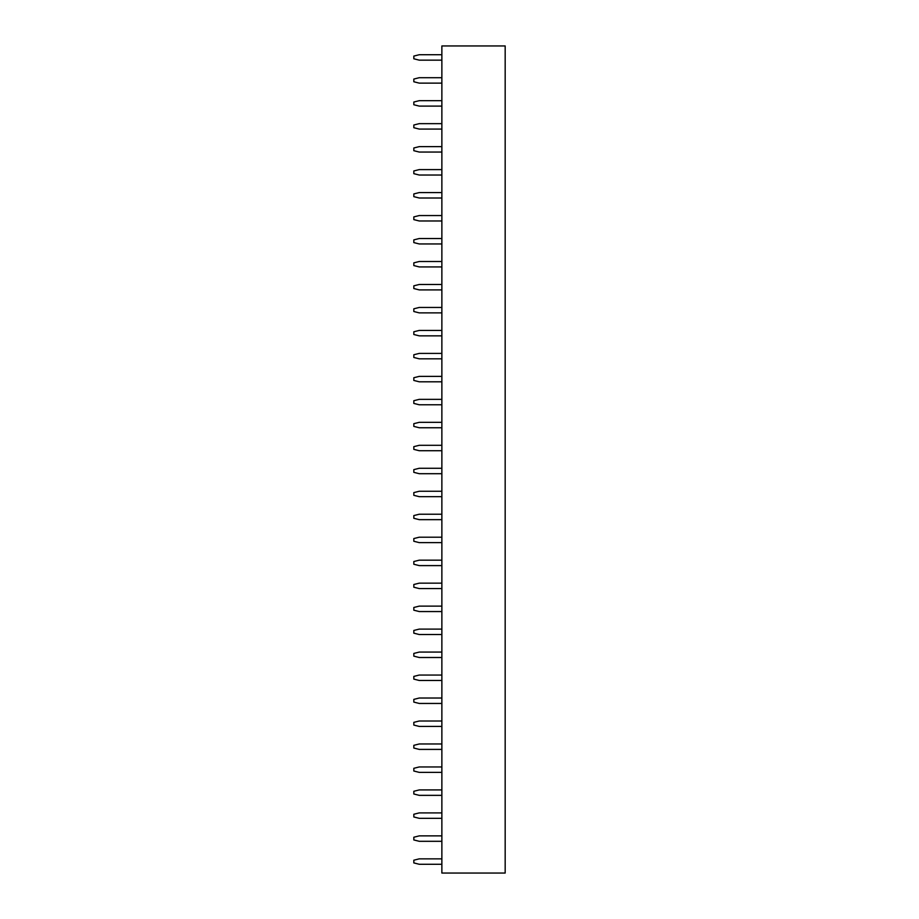 <?xml version="1.0" encoding="UTF-8"?>
<svg xmlns="http://www.w3.org/2000/svg" width="919" height="919" viewBox="0 0 919 919"><rect width="100%" height="100%" fill="white"/><g stroke="black" fill="none" stroke-linecap="round" stroke-linejoin="round"><path stroke-width="1.38" d="M441.867 45.95L505.174 45.95L505.174 873.05L441.867 873.05L441.867 45.95M441.867 721.001L419.248 721.001L413.826 722.357L413.826 725.068L419.248 726.424L441.867 726.424M441.867 766.951L419.248 766.951L413.826 768.307L413.826 771.018L419.248 772.374L441.867 772.374M441.867 743.976L419.248 743.976L413.826 745.332L413.826 748.043L419.248 749.399L441.867 749.399M441.867 835.876L419.248 835.876L413.826 837.232L413.826 839.943L419.248 841.299L441.867 841.299M441.867 812.901L419.248 812.901L413.826 814.257L413.826 816.968L419.248 818.324L441.867 818.324M441.867 789.926L419.248 789.926L413.826 791.282L413.826 793.993L419.248 795.349L441.867 795.349M441.867 698.026L419.248 698.026L413.826 699.382L413.826 702.093L419.248 703.449L441.867 703.449M441.867 652.076L419.248 652.076L413.826 653.432L413.826 656.143L419.248 657.499L441.867 657.499M441.867 675.051L419.248 675.051L413.826 676.407L413.826 679.118L419.248 680.474L441.867 680.474M441.867 123.651L419.248 123.651L413.826 125.007L413.826 127.718L419.248 129.074L441.867 129.074M441.867 146.626L419.248 146.626L413.826 147.982L413.826 150.693L419.248 152.049L441.867 152.049M441.867 215.551L419.248 215.551L413.826 216.907L413.826 219.618L419.248 220.974L441.867 220.974M441.867 192.576L419.248 192.576L413.826 193.932L413.826 196.643L419.248 197.999L441.867 197.999M441.867 169.601L419.248 169.601L413.826 170.957L413.826 173.668L419.248 175.024L441.867 175.024M441.867 261.501L419.248 261.501L413.826 262.857L413.826 265.568L419.248 266.924L441.867 266.924M441.867 238.526L419.248 238.526L413.826 239.882L413.826 242.593L419.248 243.949L441.867 243.949M441.867 284.476L419.248 284.476L413.826 285.832L413.826 288.543L419.248 289.899L441.867 289.899M441.867 445.301L419.248 445.301L413.826 446.657L413.826 449.368L419.248 450.724L441.867 450.724M441.867 422.326L419.248 422.326L413.826 423.682L413.826 426.393L419.248 427.749L441.867 427.749M441.867 376.376L419.248 376.376L413.826 377.732L413.826 380.443L419.248 381.799L441.867 381.799M441.867 399.351L419.248 399.351L413.826 400.707L413.826 403.418L419.248 404.774L441.867 404.774M441.867 307.451L419.248 307.451L413.826 308.807L413.826 311.518L419.248 312.874L441.867 312.874M441.867 330.426L419.248 330.426L413.826 331.782L413.826 334.493L419.248 335.849L441.867 335.849M441.867 353.401L419.248 353.401L413.826 354.757L413.826 357.468L419.248 358.824L441.867 358.824M441.867 629.101L419.248 629.101L413.826 630.457L413.826 633.168L419.248 634.524L441.867 634.524M441.867 606.126L419.248 606.126L413.826 607.482L413.826 610.193L419.248 611.549L441.867 611.549M441.867 583.151L419.248 583.151L413.826 584.507L413.826 587.218L419.248 588.574L441.867 588.574M441.867 560.176L419.248 560.176L413.826 561.532L413.826 564.243L419.248 565.599L441.867 565.599M441.867 468.276L419.248 468.276L413.826 469.632L413.826 472.343L419.248 473.699L441.867 473.699M441.867 491.251L419.248 491.251L413.826 492.607L413.826 495.318L419.248 496.674L441.867 496.674M441.867 514.226L419.248 514.226L413.826 515.582L413.826 518.293L419.248 519.649L441.867 519.649M441.867 537.201L419.248 537.201L413.826 538.557L413.826 541.268L419.248 542.624L441.867 542.624M441.867 54.726L419.248 54.726L413.826 56.082L413.826 58.793L419.248 60.149L441.867 60.149M441.867 100.676L419.248 100.676L413.826 102.032L413.826 104.743L419.248 106.099L441.867 106.099M441.867 77.701L419.248 77.701L413.826 79.057L413.826 81.768L419.248 83.124L441.867 83.124M441.867 858.851L419.248 858.851L413.826 860.207L413.826 862.918L419.248 864.274L441.867 864.274"/></g></svg>
